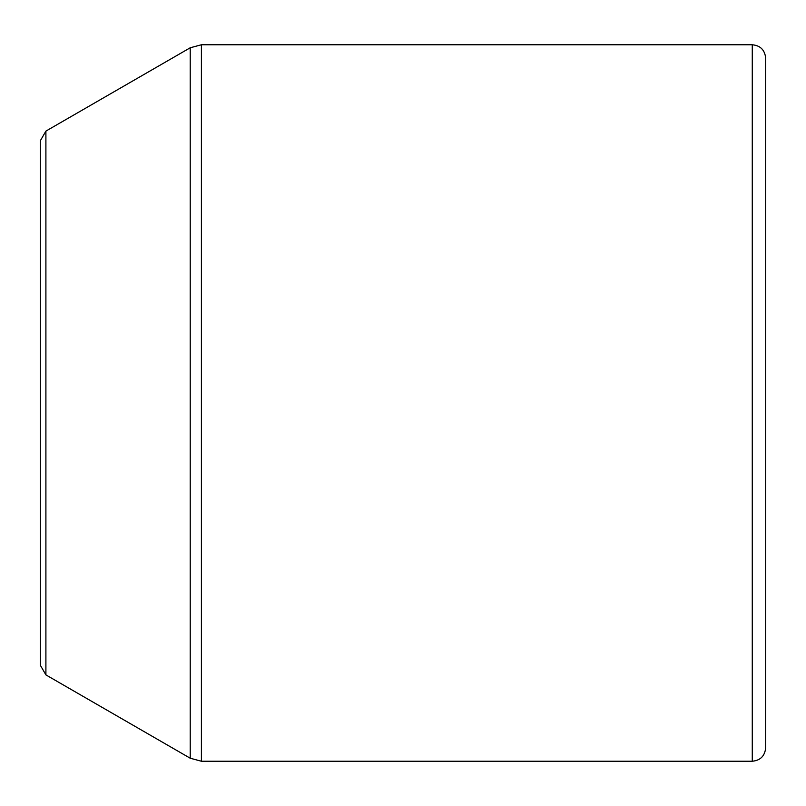 <?xml version="1.0" encoding="UTF-8"?>
<svg xmlns="http://www.w3.org/2000/svg" width="806" height="806" viewBox="0 0 806 806"><rect width="100%" height="100%" fill="white"/><g stroke="black" fill="none" stroke-linecap="round" stroke-linejoin="round"><path stroke-width="1.21" d="M765.7 403L765.7 747.787C764.834 756.018 760.35 760.501 752.27 761.227L752.27 44.773C760.35 45.499 764.834 49.982 765.7 58.213L765.7 728.755M45.902 131.106L45.902 674.894L40.3 665.202L40.3 140.798L45.902 131.106L190.216 47.776L201.409 44.773L752.27 44.773M45.902 674.894L190.216 758.224L201.409 761.227L201.409 44.773M190.216 758.224L190.216 47.776M201.409 761.227L752.27 761.227"/></g></svg>
